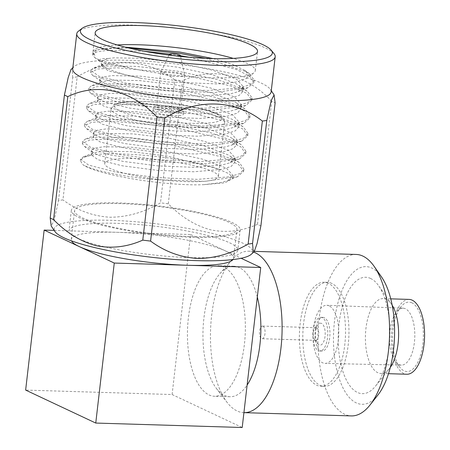 <?xml version="1.0" encoding="UTF-8"?>
<svg xmlns="http://www.w3.org/2000/svg" width="450" height="450" viewBox="0 0 450 450"><rect width="100%" height="100%" fill="white"/><g stroke="black" fill="none" stroke-linecap="round" stroke-linejoin="round"><path stroke-width="0.34" stroke-dasharray="2.25 1.69" d="M262.98 326.211A6.328 2.801 -88.3 0 0 262.457 326.081A6.328 2.801 -88.3 0 0 259.464 332.319A6.328 2.801 -88.3 0 0 262.074 338.732A6.328 2.801 -88.3 0 0 265.033 333.09A6.328 2.801 -88.3 0 0 262.98 326.211M316.71 327.842A6.328 2.801 -88.3 0 0 316.187 327.713A6.328 2.801 -88.3 0 0 314.826 328.438A6.328 2.801 -88.3 0 0 313.194 333.951A6.328 2.801 -88.3 0 0 314.488 339.553A6.328 2.801 -88.3 0 0 315.804 340.358A6.328 2.801 -88.3 0 0 318.763 334.721A6.328 2.801 -88.3 0 0 316.71 327.842M321.57 323.409A10.991 4.866 -88.3 0 0 318.302 324.439A10.991 4.866 -88.3 0 0 315.461 334.018A10.991 4.866 -88.3 0 0 317.711 343.755A10.991 4.866 -88.3 0 0 324.793 338.001A10.991 4.866 -88.3 0 0 321.57 323.409M322.234 317.666A16.852 7.464 -88.3 0 0 320.839 317.323A16.852 7.464 -88.3 0 0 312.863 333.939A16.852 7.464 -88.3 0 0 319.815 351.011A16.852 7.464 -88.3 0 0 327.701 335.987A16.852 7.464 -88.3 0 0 322.234 317.666M324.371 317.734A16.852 7.464 -88.3 0 0 322.976 317.385A16.852 7.464 -88.3 0 0 315.006 334.007A16.852 7.464 -88.3 0 0 321.952 351.079A16.852 7.464 -88.3 0 0 329.844 336.054A16.852 7.464 -88.3 0 0 324.371 317.734M328.359 283.298A52.026 23.04 -88.3 0 0 324.039 282.234A52.026 23.04 -88.3 0 0 299.436 333.534A52.026 23.04 -88.3 0 0 320.884 386.229A52.026 23.04 -88.3 0 0 345.24 339.851A52.026 23.04 -88.3 0 0 328.359 283.298M331.774 283.399A52.026 23.04 -88.3 0 0 327.459 282.336A52.026 23.04 -88.3 0 0 302.85 333.636A52.026 23.04 -88.3 0 0 324.304 386.336A52.026 23.04 -88.3 0 0 348.66 339.958A52.026 23.04 -88.3 0 0 331.774 283.399M329.175 305.882A29.064 12.87 -88.3 0 0 326.807 305.286A29.064 12.87 -88.3 0 0 313.014 333.945A29.064 12.87 -88.3 0 0 325.046 363.386A29.064 12.87 -88.3 0 0 338.614 337.427A29.064 12.87 -88.3 0 0 329.175 305.882M405.405 308.762A28.485 12.617 -88.3 0 0 403.088 308.183A28.485 12.617 -88.3 0 0 396.928 311.439A28.485 12.617 -88.3 0 0 389.571 336.268A28.485 12.617 -88.3 0 0 395.409 361.496A28.485 12.617 -88.3 0 0 401.361 365.119A28.485 12.617 -88.3 0 0 414.652 339.683A28.485 12.617 -88.3 0 0 405.405 308.762M411.902 302.839A34.718 15.373 -88.3 0 0 401.569 306.101A34.718 15.373 -88.3 0 0 392.603 336.358A34.718 15.373 -88.3 0 0 399.718 367.104A34.718 15.373 -88.3 0 0 422.089 348.947A34.718 15.373 -88.3 0 0 411.902 302.839M409.106 299.407A37.434 16.582 -88.3 0 0 391.399 336.324A37.434 16.582 -88.3 0 0 406.834 374.243M392.181 305.235A37.434 16.582 -88.3 0 0 391.472 304.149A37.434 16.582 -88.3 0 0 386.252 299.385A37.434 16.582 -88.3 0 0 383.147 298.62A37.434 16.582 -88.3 0 0 365.439 335.537A37.434 16.582 -88.3 0 0 380.874 373.455A37.434 16.582 -88.3 0 0 389.52 368.438A37.434 16.582 -88.3 0 0 390.296 367.402M370.631 278.483A58.224 25.791 -88.3 0 0 338.338 344.79A58.224 25.791 -88.3 0 0 375.711 385.886A58.224 25.791 -88.3 0 0 378.748 285.896A58.224 25.791 -88.3 0 0 370.631 278.483M381.437 276.829A68.873 30.504 -88.3 0 0 371.835 268.059A68.873 30.504 -88.3 0 0 333.641 346.489A68.873 30.504 -88.3 0 0 377.848 395.106M356.203 254.453A80.764 35.769 -88.3 0 0 317.998 334.097A80.764 35.769 -88.3 0 0 351.304 415.907M253.626 252.107A80.764 35.769 -88.3 0 0 248.732 251.196A80.764 35.769 -88.3 0 0 231.396 260.438A80.764 35.769 -88.3 0 0 210.532 330.834A80.764 35.769 -88.3 0 0 227.087 402.373A80.764 35.769 -88.3 0 0 243.833 412.65A80.764 35.769 -88.3 0 0 243.928 412.65L243.833 412.65M257.304 297A65.284 28.912 -88.3 0 0 239.304 267.564A65.284 28.912 -88.3 0 0 233.888 266.231A65.284 28.912 -88.3 0 0 219.876 273.701A65.284 28.912 -88.3 0 0 203.006 330.609A65.284 28.912 -88.3 0 0 216.394 388.434A65.284 28.912 -88.3 0 0 229.928 396.743A65.284 28.912 -88.3 0 0 247.118 385.065M223.802 267.097A65.284 28.912 -88.3 0 0 218.385 265.759A65.284 28.912 -88.3 0 0 187.504 330.137A65.284 28.912 -88.3 0 0 214.431 396.27A65.284 28.912 -88.3 0 0 244.991 338.068A65.284 28.912 -88.3 0 0 223.802 267.097M54.163 230.389L190.609 234.529L172.097 394.532L25.639 390.088M190.609 234.529L241.116 258.278M172.097 394.532L242.207 427.5M232.993 259.571A81.714 13.821 6.6 0 0 233.606 258.182A81.714 13.821 6.6 0 0 225.664 251.016A81.714 13.821 6.6 0 0 117.383 232.307A81.714 13.821 6.6 0 0 71.269 239.4A81.714 13.821 6.6 0 0 71.544 240.891M149.501 233.28A81.714 13.821 -173.4 0 1 74.582 210.724A81.714 13.821 -173.4 0 1 120.701 203.631A81.714 13.821 -173.4 0 1 236.925 229.506A81.714 13.821 -173.4 0 1 149.501 233.28M149.254 233.803A84.983 14.372 -173.4 0 1 71.336 210.347A84.983 14.372 -173.4 0 1 157.404 205.836A84.983 14.372 -173.4 0 1 240.171 229.882A84.983 14.372 -173.4 0 1 149.254 233.803M175.399 55.867A5.558 0.939 -173.4 0 1 174.448 55.766A5.558 0.939 -173.4 0 1 174.133 55.727M171.726 76.016A12.094 2.047 -173.4 0 1 160.639 72.681A12.094 2.047 -173.4 0 1 160.672 72.568A12.094 2.047 -173.4 0 1 172.89 72.039A12.094 2.047 -173.4 0 1 184.657 75.341A12.094 2.047 -173.4 0 1 184.669 75.459A12.094 2.047 -173.4 0 1 171.726 76.016M189.861 257.614A84.983 14.372 -173.4 0 1 146.897 254.166A84.983 14.372 -173.4 0 1 68.979 230.704A84.983 14.372 -173.4 0 1 155.053 226.192A84.983 14.372 -173.4 0 1 237.819 250.239A84.983 14.372 -173.4 0 1 189.861 257.614M251.303 254.25A99.883 16.892 6.6 0 0 161.044 224.381A99.883 16.892 6.6 0 0 54.934 231.531M167.653 111.218A12.094 2.047 -173.4 0 1 156.566 107.882A12.094 2.047 -173.4 0 1 168.817 107.241A12.094 2.047 -173.4 0 1 180.591 110.661A12.094 2.047 -173.4 0 1 167.653 111.218M58.523 200.498L72.754 77.496A115.734 19.575 -173.4 0 1 77.175 76.883L62.944 199.89A115.734 19.575 -173.4 0 0 58.523 200.498L54.084 220.5L51.21 226.024M260.887 225.911A115.734 19.575 -173.4 0 0 257.507 224.325L271.738 101.317A115.734 19.575 -173.4 0 1 275.119 102.909M257.507 224.325C242.241 231.114 226.783 232.987 211.134 229.956C195.604 225.877 181.322 217.17 168.294 203.828A115.734 19.575 6.6 0 0 164.396 203.327A115.734 19.575 6.6 0 0 160.493 202.849C143.91 212.411 127.063 217.204 109.957 217.232C92.976 216.225 77.304 210.442 62.944 199.89M168.294 203.828L182.526 80.82A115.734 19.575 -173.4 0 0 174.724 79.841L160.493 202.849M167.406 111.746A15.362 2.599 -173.4 0 1 153.321 107.505A15.362 2.599 -173.4 0 1 168.879 106.689A15.362 2.599 -173.4 0 1 183.842 111.038A15.362 2.599 -173.4 0 1 167.406 111.746M174.724 79.841C147.268 58.297 109.665 57.015 77.175 76.883M72.754 77.496L72.225 71.01L71.055 69.418M271.738 101.317C246.831 74.407 212.445 66.358 182.526 80.82M167.034 114.947A15.362 2.599 6.6 0 0 183.471 114.238A15.362 2.599 6.6 0 0 168.508 109.89A15.362 2.599 6.6 0 0 152.949 110.706A15.362 2.599 6.6 0 0 167.034 114.947M271.131 91.952A99.883 16.892 6.6 0 0 270.377 89.415A99.883 16.892 6.6 0 0 173.852 63.692A99.883 16.892 6.6 0 0 74.008 66.696A99.883 16.892 6.6 0 0 72.692 68.991M274.067 53.702A99.883 16.892 6.6 0 0 177.924 28.491A99.883 16.892 6.6 0 0 78.57 31.078M157.168 179.286A57.201 9.675 -173.4 0 1 104.726 163.496A57.201 9.675 -173.4 0 1 162.658 160.464A57.201 9.675 -173.4 0 1 218.362 176.648A57.201 9.675 -173.4 0 1 157.168 179.286M218.334 169.048C190.845 158.175 117.427 150.48 91.08 155.244L83.295 157.567L80.37 160.678L82.642 164.464C95.513 174.606 164.391 186.334 203.788 184.674L224.91 182.818L232.903 178.329L229.388 173.897L218.334 169.048L167.321 156.088L131.181 151.689L103.297 151.172L93.111 152.938L91.007 154.789L98.139 159.778L122.344 165.808L157.354 170.342L193.838 171.776L222.064 169.329L231.137 166.438L234.737 162.411L230.597 156.471L227.908 154.794L204.047 145.811L169.38 138.308L133.239 133.909L105.351 133.391L95.169 135.163L93.066 137.008L100.198 142.003L124.403 148.028L159.412 152.567L195.896 154.001L224.123 151.554L233.19 148.657L236.796 144.63L232.656 138.696L229.961 137.019L206.106 128.031L171.433 120.532L135.293 116.134L107.409 115.616L97.228 117.383L95.119 119.233L102.257 124.222L126.456 130.247L161.471 134.786L197.955 136.221L226.181 133.774L235.249 130.882L238.849 126.855L234.709 120.915L232.02 119.239L208.159 110.25L173.492 102.752L137.351 98.353L109.468 97.836L99.281 99.608L97.177 101.453L104.31 106.448L128.514 112.472L163.524 117.011L200.008 118.446L228.24 115.999L237.308 113.102L240.907 109.074L236.768 103.14L234.079 101.464L210.218 92.475L175.551 84.977L139.41 80.578L111.521 80.061L101.34 81.827L99.236 83.677L106.369 88.667L130.573 94.691L165.583 99.231L202.067 100.665L230.293 98.218L239.366 95.327L242.966 91.299L238.826 85.359L236.132 83.683L212.276 74.694L177.604 67.196L141.463 62.797L113.58 62.28L103.399 64.052L101.295 65.897L108.427 70.892L141.283 78.334L167.541 81.956L217.699 83.959L236.205 82.074L246.718 78.339L253.828 72.877A81.714 13.821 6.6 0 0 255.302 70.661A81.714 13.821 6.6 0 0 233.269 58.382M205.554 58.331L246.403 71.764L249.677 73.778L254.194 80.246L250.11 84.707L239.805 87.891L207.72 90.472L166.236 88.633L126.433 83.267L98.921 76.207L90.827 70.352L93.409 68.079L104.833 66.009L136.575 66.392L177.716 71.19L217.181 79.521L244.344 89.539L247.618 91.558L252.141 98.021L248.057 102.482L237.752 105.671L205.661 108.248L164.183 106.414L124.374 101.047L96.862 93.988L88.768 88.127L91.356 85.86L102.774 83.784L134.522 84.167L175.657 88.971L215.123 97.296L242.291 107.319L245.559 109.333L250.082 115.802L245.998 120.263L235.693 123.446L203.602 126.028L162.124 124.189L122.316 118.823L94.809 111.763L86.709 105.907L89.297 103.635L100.716 101.565L132.463 101.948L173.604 106.746L213.064 115.076L240.232 125.094L243.506 127.114L248.023 133.577L243.939 138.037L233.634 141.227L201.549 143.803L160.065 141.969L120.263 136.603L92.751 129.544L84.656 123.683L87.238 121.416L98.663 119.34L130.404 119.722L171.546 124.526L211.011 132.851L238.174 142.875L241.447 144.889L245.97 151.357L241.886 155.818L231.581 159.002L199.491 161.584L158.012 159.744L118.204 154.378L90.692 147.324L82.597 141.463L85.185 139.191L96.604 137.121L128.351 137.503L169.487 142.301L208.952 150.632L236.121 160.656L239.389 162.669L243.911 169.132L239.828 173.593L229.523 176.782L197.432 179.359L155.953 177.525L116.145 172.159L88.639 165.099L80.539 159.238L83.126 156.971L91.08 155.244M117.225 44.955A81.714 13.821 6.6 0 0 92.964 51.879A81.714 13.821 6.6 0 0 93.892 54.371A81.714 13.821 6.6 0 0 94.888 55.389L92.886 52.571L95.468 50.299L106.892 48.229L129.066 48.06M94.888 55.389L94.005 54.501L96.356 49.905L125.302 47.149M213.188 58.601L232.543 64.406L244.744 70.324L248.417 74.621L246.718 78.339M203.788 184.674L220.523 182.666L227.728 180.636L233.196 175.742L226.361 168.131L202.506 159.143L167.833 151.644L131.692 147.246L103.809 146.728L94.922 148.056L91.524 150.345L93.178 152.657L98.657 155.334L122.861 161.359L157.871 165.898L194.355 167.333L222.581 164.886L229.781 162.855L235.249 157.967L228.42 150.351L204.559 141.362L169.892 133.864L133.751 129.465L105.868 128.947L96.981 130.281L93.578 132.564L95.237 134.876L100.716 137.559L124.914 143.584L159.924 148.118L196.408 149.558L224.64 147.111L231.84 145.08L237.308 140.186L230.479 132.576L206.618 123.587L171.951 116.089L135.81 111.684L107.927 111.172L99.034 112.5L95.636 114.789L97.29 117.101L102.769 119.779L126.973 125.803L161.983 130.343L198.467 131.777L226.693 129.33L233.899 127.299L239.366 122.411L232.537 114.795L208.676 105.806L174.004 98.308L137.863 93.909L109.98 93.392L101.093 94.719L97.695 97.009L99.349 99.321L104.828 102.004L129.032 108.028L164.042 112.562L200.526 114.002L228.752 111.555L235.952 109.524L241.425 104.631L234.591 97.02L210.729 88.031L176.062 80.528L139.922 76.129L112.039 75.617L103.151 76.944L99.748 79.234L101.407 81.546L106.886 84.223L131.085 90.248L166.095 94.787L202.584 96.221L230.811 93.774L238.011 91.744L243.478 86.856L236.649 79.239L212.788 70.251L178.121 62.752L141.981 58.354L114.097 57.836L108.63 58.444A71.826 12.15 6.6 0 0 101.661 62.691A71.826 12.15 6.6 0 0 102.482 64.884A71.826 12.15 6.6 0 0 141.283 78.334M108.63 58.444L101.216 58.798L98.809 60.401L99.315 60.846L108.883 64.221L129.594 67.894A81.714 13.821 6.6 0 0 253.828 72.877M129.594 67.894L100.727 60.587L94.663 57.561L92.633 54.731L96.514 52.009L106.639 50.389L144.191 51.227M169.453 54.079L180.45 55.721M189.304 57.257L236.334 69.463L249.739 76.185L253.946 82.412L247.989 87.694L215.291 92.464L165.988 90.793L118.884 83.97L92.604 75.369L90.579 72.517L97.706 69.002L116.916 67.781L177.469 73.35L231.081 86.062L246.859 93.381L251.888 100.187L245.936 105.469L213.232 110.239L163.929 108.568L116.826 101.745L90.546 93.144L88.521 90.293L95.647 86.777L114.857 85.562L175.41 91.125L229.022 103.837L244.8 111.161L249.829 117.968L243.877 123.249L211.174 128.019L161.876 126.349L114.772 119.526L88.492 110.925L86.462 108.073L93.589 104.558L112.798 103.337L173.351 108.906L226.963 121.618L242.741 128.942L247.77 135.743L241.819 141.024L209.121 145.794L159.817 144.124L112.714 137.301L86.434 128.7L84.403 125.848L91.536 122.332L110.745 121.117L171.298 126.686L224.91 139.393L240.688 146.717L245.717 153.523L239.766 158.805L207.062 163.575L157.759 161.904L110.655 155.081L84.375 146.481L82.35 143.629L89.477 140.113L108.686 138.892L169.239 144.461L222.851 157.174L238.629 164.498L243.658 171.298L237.707 176.58L205.003 181.35L155.7 179.679C121.331 176.648 90.315 169.864 82.642 164.464M164.081 121.157C148.292 119.548 112.461 112.286 114.784 105.761C118.569 99.422 156.876 101.469 172.339 103.781C188.128 105.396 223.959 112.657 221.631 119.183C217.851 125.522 179.544 123.469 164.081 121.157M163.463 124.886A57.201 9.675 -173.4 0 1 111.021 109.097A57.201 9.675 -173.4 0 1 168.953 106.059A57.201 9.675 -173.4 0 1 224.657 122.242A57.201 9.675 -173.4 0 1 163.463 124.886M316.187 327.713L262.457 326.081M315.804 340.358L262.074 338.732M314.488 339.553L317.711 343.755M314.826 328.438L318.302 324.439M322.976 317.385L320.839 317.323M321.952 351.079L319.815 351.011M327.459 282.336L324.039 282.234M324.304 386.336L320.884 386.229M403.088 308.183L326.807 305.286M401.361 365.119L325.046 363.386M395.409 361.496L399.718 367.104M396.928 311.439L401.569 306.101M390.763 298.851L383.147 298.62M388.491 373.686L380.874 373.455M391.472 304.149L378.748 285.896M389.52 368.438L375.711 385.886M254.402 251.364L248.732 251.196M216.394 388.434L227.087 402.373M219.876 273.701L231.396 260.438M233.888 266.231L218.385 265.759M229.928 396.743L214.431 396.27M168.941 55.086L160.672 72.568M180.602 56.436L184.657 75.341M160.639 72.681L156.566 107.882M184.669 75.459L180.591 110.661M153.321 107.505L152.949 110.706M183.842 111.038L183.471 114.238M74.008 66.696L72.832 67.776M270.377 89.415L271.271 90.737M104.726 163.496L111.021 109.097L113.355 105.339L116.066 103.916C118.907 102.853 122.979 102.133 128.278 101.756C138.578 101.064 151.082 101.475 165.786 102.983C178.262 104.304 189.641 106.166 199.918 108.562C208.766 110.649 215.291 112.854 219.51 115.177L223.228 118.035L224.657 122.242L218.362 176.648M93.111 152.938L83.126 156.971M230.597 156.471L239.389 162.669M95.169 135.163L85.185 139.191M232.656 138.696L241.447 144.889M97.228 117.383L87.238 121.416M234.709 120.915L243.506 127.114M99.281 99.608L89.297 103.635M236.768 103.14L245.559 109.333M101.34 81.827L91.356 85.86M238.826 85.359L247.618 91.558M103.399 64.052L93.409 68.079M249.677 73.778L244.749 70.312M95.468 50.299L96.373 49.939M233.196 175.742L232.898 178.329M91.524 150.345L91.007 154.789M235.249 157.967L234.737 162.411M93.578 132.564L93.066 137.008M237.308 140.186L236.796 144.63M95.636 114.789L95.119 119.233M239.366 122.411L238.849 126.855M97.695 97.009L97.177 101.453M241.425 104.631L240.907 109.074M99.748 79.234L99.236 83.677M243.478 86.856L242.966 91.299M101.295 65.897L101.661 62.691M102.482 64.884L98.814 60.396M255.302 70.661L257.524 51.463M92.633 54.731L92.886 52.571M92.964 51.879L95.186 32.676M253.946 82.412L254.194 80.246M90.574 72.517L90.827 70.352M251.888 100.187L252.141 98.021M88.521 90.293L88.768 88.127M249.829 117.968L250.082 115.802M86.462 108.073L86.709 105.907M247.776 135.743L248.023 133.577M84.403 125.848L84.656 123.683M245.717 153.523L245.97 151.357M82.35 143.629L82.597 141.463M243.658 171.298L243.911 169.132M80.376 160.678L80.539 159.238M94.663 57.561L99.315 60.846M247.995 87.716L238.011 91.744M92.616 75.353L101.407 81.546M245.936 105.497L235.952 109.524M90.562 93.127L99.349 99.321M243.877 123.272L233.899 127.299M88.504 110.908L97.29 117.101M241.824 141.053L231.84 145.08M86.445 128.683L95.237 134.876M239.766 158.828L229.781 162.855M84.392 146.464L93.178 152.657M237.707 176.608L227.728 180.636M71.336 210.347L68.979 230.704M240.171 229.882L237.819 250.239M233.606 258.182L236.925 229.506M71.269 239.4L74.582 210.724"/><path stroke-width="0.67" d="M388.491 373.686L406.834 374.243A37.434 16.582 -88.3 0 0 424.361 340.869A37.434 16.582 -88.3 0 0 412.211 300.173A37.434 16.582 -88.3 0 0 409.106 299.407L390.763 298.851M390.296 367.402A37.434 16.582 -88.3 0 0 392.181 305.235M253.626 252.107A80.764 35.769 -88.3 0 1 255.431 252.849A80.764 35.769 -88.3 0 1 281.649 340.549A80.764 35.769 -88.3 0 1 243.928 412.65L351.304 415.907A80.764 35.769 -88.3 0 0 369.951 405.084L377.848 395.106A68.873 30.504 -88.3 0 0 381.437 276.829L374.158 266.389A80.764 35.769 -88.3 0 0 362.902 256.106A80.764 35.769 -88.3 0 0 356.203 254.453L254.402 251.364M369.951 405.084A80.764 35.769 -88.3 0 0 374.158 266.389M247.118 385.065A65.284 28.912 -88.3 0 0 257.304 297M95.754 423.056L25.639 390.088L44.151 230.085L79.211 246.572A81.714 13.821 6.6 0 0 187.493 265.275L260.719 267.497L242.207 427.5L95.754 423.056L114.266 263.053L187.493 265.275A81.714 13.821 6.6 0 0 232.993 259.571M44.151 230.085L54.163 230.389M241.116 258.278L260.719 267.497M71.544 240.891A81.714 13.821 6.6 0 0 79.211 246.572L114.266 263.053M174.133 55.727A5.558 0.939 -173.4 0 1 169.369 54.18A5.558 0.939 -173.4 0 1 174.982 53.938A5.558 0.939 -173.4 0 1 180.394 55.451A5.558 0.939 -173.4 0 1 175.399 55.867M50.192 218.036L64.423 95.029A115.734 19.575 -173.4 0 0 67.804 96.621L53.572 219.623A115.734 19.575 -173.4 0 1 50.192 218.036L51.21 226.024L54.934 231.531A99.883 16.892 6.6 0 0 151.459 257.254A99.883 16.892 6.6 0 0 251.303 254.25L254.261 251.522L257.062 243.568L260.887 225.911L275.119 102.909L274.101 94.916L271.192 100.564L266.788 120.442A115.734 19.575 -173.4 0 1 262.367 121.056L248.136 244.058A115.734 19.575 -173.4 0 0 252.557 243.45L253.086 249.924L254.256 251.522M150.587 241.099A115.734 19.575 -173.4 0 1 142.785 240.12L157.022 117.112A115.734 19.575 -173.4 0 0 160.914 117.613A115.734 19.575 -173.4 0 0 164.818 118.097L150.587 241.099C164.852 251.595 180.472 257.377 197.449 258.441C214.549 258.463 231.441 253.671 248.136 244.058M266.788 120.442L252.557 243.45M53.572 219.623C66.516 232.892 80.752 241.594 96.278 245.717C111.921 248.805 127.423 246.938 142.785 240.12M72.832 67.776L71.055 69.418L68.226 77.462L64.423 95.029M67.804 96.621C97.492 82.254 131.906 90.011 157.022 117.112M164.818 118.097C197.055 98.359 234.686 99.354 262.367 121.056M82.131 28.344L78.57 31.078A99.883 16.892 6.6 0 0 76.764 33.789L72.692 68.991A99.883 16.892 6.6 0 0 164.267 96.564A99.883 16.892 6.6 0 0 271.131 91.952L275.203 56.751A99.883 16.892 6.6 0 0 274.067 53.702L271.226 50.226A96.615 16.341 -173.4 0 1 168.964 57.634A96.615 16.341 -173.4 0 1 82.131 28.344A96.615 16.341 -173.4 0 1 178.234 25.836A96.615 16.341 -173.4 0 1 271.226 50.226M76.764 33.789A99.883 16.892 6.6 0 0 168.339 61.363A99.883 16.892 6.6 0 0 275.203 56.751M182.61 28.907A81.714 13.821 -173.4 0 1 257.524 51.463A81.714 13.821 -173.4 0 1 174.769 55.8A81.714 13.821 -173.4 0 1 95.186 32.676A81.714 13.821 -173.4 0 1 182.61 28.907M129.066 48.06L179.775 53.415L205.554 58.331M125.302 47.149L179.736 52.026L213.188 58.601M233.269 58.382A81.714 13.821 6.6 0 0 180.388 48.105A81.714 13.821 6.6 0 0 117.225 44.955M144.191 51.227L169.453 54.079M180.45 55.721L189.304 57.257M169.369 54.18L168.941 55.086M180.394 55.451L180.602 56.436M271.271 90.737L274.101 94.916"/></g></svg>
